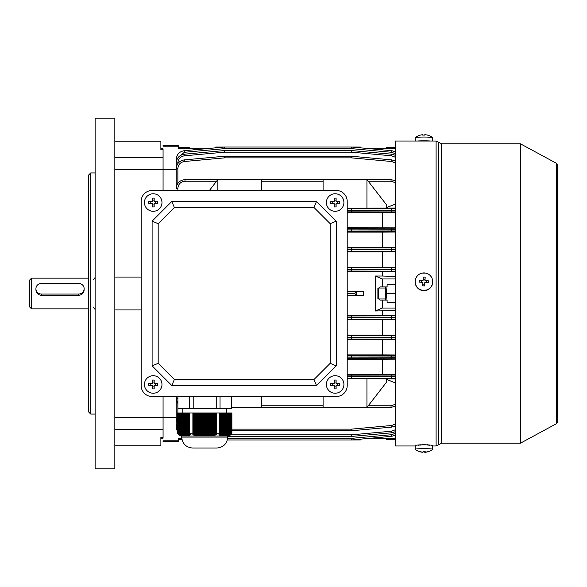 <?xml version="1.0" encoding="UTF-8"?>
<svg xmlns="http://www.w3.org/2000/svg" width="587" height="587" viewBox="0 0 587 587"><rect width="100%" height="100%" fill="white"/><g stroke="black" fill="none" stroke-linecap="round" stroke-linejoin="round"><path stroke-width="0.88" d="M181.757 438.181L178.411 438.181L179.673 439.538L179.072 438.181M181.977 439.538L179.673 439.538M415.185 137.754A8.768 0.668 0 0 1 415.163 137.71A8.768 0.668 0 0 1 415.207 137.644A8.768 0.668 0 0 1 423.33 137.05A8.768 0.668 0 0 1 432.656 137.644A8.768 0.668 0 0 1 432.678 137.666A8.768 0.668 0 0 1 432.7 137.71L432.7 141.041M422.904 135.091L422.904 134.702A14.213 0.969 89.7 0 0 422.889 134.702A14.213 0.969 89.7 0 0 422.669 135.105A13.941 12.54 7.8 0 1 423.631 135.069A13.941 12.54 7.8 0 1 424.592 135.091A14.213 0.969 -90.3 0 1 424.827 134.687A14.213 14.139 137.9 0 1 428.253 135.333A13.941 1.35 -60.2 0 1 428.275 135.34A14.249 14.249 0 0 1 432.656 137.644M419.478 135.377A14.213 14.139 137.9 0 1 422.875 134.702M424.827 134.687L424.827 134.687A14.249 14.249 0 0 1 425.494 134.746M417.342 141.041A8.768 0.668 0 0 1 430.52 141.041M371.211 148.819L385.828 148.819L386.606 147.462L395.433 147.462M386.004 148.819L386.606 147.462M178.411 440.778L178.411 441.468L163.069 441.468L163.069 440.778L178.411 440.778L178.411 438.181M395.433 208.069L347.211 208.268M176.386 186.688L176.225 188.39C176.782 183.1 179.703 180.18 184.993 179.622L217.806 179.622M366.934 208.268L366.934 179.541L386.73 205.09L386.679 207.593L395.433 204.012M367 179.622L391.052 179.622L395.433 180.796L391.052 179.622L391.052 181.236L368.247 181.236M323.092 407.378L261.714 407.378M395.433 382.988L386.679 379.407L386.73 381.91L366.934 407.459L366.934 378.732L395.433 378.931M368.247 405.764L391.052 405.764L391.052 407.378L395.433 406.204L391.052 407.378L367 407.378M176.225 417.306L163.069 417.306L163.069 396.526L163.069 417.306M204.826 148.819L190.217 148.819L189.432 147.462L179.673 147.462L178.411 148.819L193.761 148.819L194.026 149.802L215.612 147.843L194.026 149.802M178.411 148.819L178.411 146.222L163.069 146.222L163.069 145.532L178.411 145.532L178.411 146.222M163.069 169.694L163.069 190.474L163.069 169.694L176.225 169.694M177.553 418.392L176.225 418.362L177.553 423.014L176.225 418.362L176.225 396.526M395.433 310.545L375.298 310.985L382.284 308.043L382.284 300.074L379.928 300.074L378.96 298.981M378.96 288.019L379.928 286.926L382.284 286.926L382.284 278.957L375.298 276.015L375.298 310.985M395.433 315.498L382.284 315.424L382.284 310.985M395.433 374.675L347.211 374.609M382.284 374.609L382.284 359.266L347.211 359.266M382.284 359.266L395.433 359.193M386.371 378.975L386.679 379.407M395.433 227.807L347.211 227.734M382.284 227.734L382.284 212.391L347.211 212.391M395.433 247.538L382.284 247.465L382.284 232.122L347.211 232.122M382.284 247.465L347.211 247.465M382.284 212.391L395.433 212.325M382.284 232.122L395.433 232.048M395.433 267.268L382.284 267.195L382.284 251.852L347.211 251.852M382.284 267.195L347.211 267.195M375.298 276.015L382.284 276.015L382.284 271.576L347.211 271.576M347.211 293.529L354.717 293.529L356.404 295.173L363.5 295.694L363.5 291.306L347.211 291.306M363.5 295.694L347.211 295.694M382.284 315.424L347.211 315.424M382.284 251.852L395.433 251.779M382.284 276.015L395.433 276.455M382.284 271.576L395.433 271.502M395.433 335.221L382.284 335.148L382.284 319.805L347.211 319.805M382.284 335.148L347.211 335.148M382.284 319.805L395.433 319.732M395.433 354.952L382.284 354.878L382.284 339.535L347.211 339.535M382.284 354.878L347.211 354.878M382.284 339.535L395.433 339.462M386.679 207.593L386.371 208.025M261.714 179.622L323.092 179.622M347.211 378.732L366.934 378.732M176.225 186.196L176.225 168.638C176.665 163.707 179.329 160.794 184.193 159.906L224.373 156.252L184.193 159.906C179.329 160.794 176.665 163.707 176.225 168.638L177.868 168.608L177.868 183.276M224.52 156.245A1.644 1.644 0 0 0 224.373 156.252A1.644 1.644 0 0 1 224.52 156.245L224.52 157.866L224.373 156.252A1.644 1.644 0 0 1 224.52 156.245L351.518 156.245A1.644 1.644 0 0 1 351.664 156.252L391.845 159.906L351.664 156.252L351.518 157.866L224.52 157.866L184.347 161.513C180.385 162.239 178.228 164.602 177.868 168.608M176.225 176.658L176.225 162.944C176.665 158.013 179.329 155.1 184.193 154.212L224.373 150.558L184.193 154.212C179.329 155.1 176.665 158.013 176.225 162.944L177.868 162.915L177.868 163.524M395.433 157.301L391.698 155.819L351.518 152.165L224.52 152.165L224.52 150.551A1.644 1.644 0 0 0 224.373 150.558A1.644 1.644 0 0 1 224.52 150.551L351.518 150.551L224.52 150.551A1.644 1.644 0 0 0 224.373 150.558L224.52 152.165L184.347 155.819C180.385 156.546 178.228 158.908 177.868 162.915L177.868 162.915M176.225 170.986L176.225 159.429C176.665 154.498 179.329 151.585 184.193 150.698L224.373 147.043L224.52 148.65L184.347 152.304L178.125 157.485M395.433 153.779L391.698 152.304L351.518 148.65L224.52 148.65L224.52 147.036A1.644 1.644 0 0 0 224.373 147.043A1.644 1.644 0 0 1 224.52 147.036A1.644 1.644 0 0 0 224.373 147.043A1.644 1.644 0 0 1 224.52 147.036L351.518 147.036A1.644 1.644 0 0 1 351.664 147.043L360.359 147.066L360.425 147.843L382.02 149.802L382.284 148.819L395.433 148.819M224.52 147.036L351.518 147.036A1.644 1.644 0 0 1 351.664 147.043L391.845 150.698L351.664 147.043L351.518 148.65L351.518 147.036A1.644 1.644 0 0 1 351.664 147.043A1.644 1.644 0 0 0 351.518 147.036M227.734 436.449L351.518 436.449L227.734 436.449M176.966 427.6L176.225 427.571L177.553 432.215L176.225 427.571L176.225 416.014M395.433 438.181L382.284 438.181L382.02 437.198L360.425 439.157L360.359 439.934L351.664 439.957L351.518 438.35L391.698 434.696L391.845 436.302L395.433 435.165L391.845 436.302L351.664 439.957A1.644 1.644 0 0 1 351.518 439.964L227.352 439.964M231.887 429.134L351.518 429.134L351.518 430.755A1.644 1.644 0 0 0 351.664 430.748L351.518 429.134L391.698 425.487L391.845 427.094L395.433 425.957L391.845 427.094L351.664 430.748A1.644 1.644 0 0 1 351.518 430.755L231.887 430.755M230.698 434.835L351.518 434.835L351.518 436.449A1.644 1.644 0 0 0 351.664 436.442L391.845 432.788L351.664 436.442L351.518 434.835L391.698 431.181L395.433 429.699M351.664 150.558A1.644 1.644 0 0 0 351.518 150.551A1.644 1.644 0 0 1 351.664 150.558A1.644 1.644 0 0 0 351.518 150.551L351.518 152.165L351.664 150.558L391.845 154.212L395.433 155.35L391.845 154.212L391.698 155.819M216.559 181.236L184.993 181.236L184.993 179.622C179.703 180.18 176.782 183.1 176.225 188.39L177.868 188.361L177.868 190.474M176.225 398.61L177.89 403.753L176.225 398.61L177.868 398.639L177.89 399.204M184.347 152.304L184.193 150.698C179.329 151.585 176.665 154.498 176.225 159.429L176.966 159.4M177.553 428.701L176.225 424.056L177.553 428.701M391.845 432.788L395.433 431.65L391.845 432.788L391.698 431.181M391.845 150.698L395.433 151.835L391.845 150.698L391.698 152.304M391.845 159.906L395.433 161.043L391.845 159.906L391.698 161.513L351.518 157.866L351.518 156.245M395.433 211.936L351.518 211.863L351.664 210.219L395.433 210.285M395.433 210.124L351.664 210.183L351.518 208.539L395.433 208.473M395.433 231.682L351.518 231.601L351.664 229.957L395.433 230.031M395.433 229.84L351.664 229.906L351.518 228.262L395.433 228.182M395.433 251.419L351.518 251.331L351.664 249.688L395.433 249.768M395.433 249.556L351.664 249.629L351.518 247.985L395.433 247.897M395.433 271.157L351.518 271.062L351.664 269.418L395.433 269.506M395.433 269.272L351.664 269.36L351.518 267.716L395.433 267.621M395.433 376.715L351.664 376.781L395.433 376.876M395.433 358.818L351.518 358.738L351.664 357.094L395.433 357.16M395.433 356.969L351.664 357.043L351.518 355.399L395.433 355.318M395.433 337.232L351.664 337.312L395.433 337.444M395.433 319.379L351.518 319.284L351.664 317.64L395.433 317.728M395.433 317.494L351.664 317.582L351.518 315.938L395.433 315.843M363.5 291.306L356.302 291.878L356.302 295.122M215.612 147.843L215.678 147.066L224.117 147.066M351.518 439.964A1.644 1.644 0 0 0 351.664 439.957A1.644 1.644 0 0 1 351.518 439.964L351.518 438.35L227.661 438.35M347.211 376.817L351.664 376.781L351.518 375.137L395.433 375.064M395.433 378.527L351.518 378.461L351.664 376.817L351.518 378.461L347.211 378.461M347.211 337.371L351.518 337.371L351.518 335.669L395.433 335.581M395.433 339.103L351.518 339.015L351.664 337.371L351.518 339.015L347.211 339.015M354.717 293.529L356.302 291.878M382.284 308.043L395.433 308.043M395.433 278.957L382.284 278.957M387.104 284.732L395.433 284.732L387.104 284.732L387.104 286.926L382.284 286.926M382.284 300.074L387.104 300.074L387.104 302.268L395.433 302.268L387.104 302.268M231.549 407.488L261.714 407.488L261.714 396.526M366.934 407.459L323.092 407.488L323.092 396.526M366.934 179.541L323.092 179.512L323.092 190.474M217.872 190.474L217.872 179.512L261.714 179.512L261.714 190.474M209.405 190.474L217.872 179.541M161.975 202.53A8.768 8.768 0 0 0 153.207 193.761A8.768 8.768 0 0 0 144.439 202.53A8.768 8.768 0 0 0 153.207 211.298A8.768 8.768 0 0 0 161.975 202.53M148.805 201.561A13.941 6.971 90 0 0 148.79 202.53A13.941 6.971 90 0 0 148.805 203.491L152.238 203.491L152.238 206.925A13.941 6.971 0 0 0 154.168 206.925L154.168 203.491L157.602 203.491A13.941 6.971 -90 0 0 157.624 202.53A13.941 6.971 -90 0 0 157.602 201.561L154.168 201.561L154.168 198.127A13.941 6.971 180 0 0 152.238 198.127L152.238 201.561L148.805 201.561M155.621 201.561L155.621 203.491M154.168 204.944L152.238 204.944M150.786 203.491L150.786 201.561M152.238 200.108L154.168 200.108M205.157 435.848L204.283 435.848L204.283 412.969L205.157 412.969L205.157 435.98L206.037 435.98L206.037 412.969L206.91 412.969L206.91 435.972L207.791 435.965L207.791 412.969L208.664 412.969L208.664 435.95L209.544 435.928L209.544 412.969L210.417 412.969L210.417 435.892L211.298 435.84L211.298 412.969L212.171 412.969L212.171 435.759L213.052 435.657L213.052 412.969L213.925 412.969L213.925 435.517L214.805 435.327L214.805 412.969L213.925 412.969M219.663 433.749L216.559 433.749L216.559 412.969L219.663 412.969L219.663 433.749L218.922 434.74L219.362 435.077L220.125 434.285L220.558 434.681L219.802 435.327L220.998 434.982L221.438 435.209L220.675 435.657L221.879 435.385L222.312 435.517L221.556 435.84L223.309 435.965L228.57 435.759L231.08 434.285L230.324 435.077L231.887 433.023L227.734 435.987L181.699 435.987L181.699 437.08C182.352 443.743 186.006 447.397 192.661 448.042L216.779 448.042C223.434 447.397 227.088 443.743 227.734 437.08L181.699 437.08M214.805 434.681L215.678 434.285L215.678 435.077L216.559 434.74L216.559 433.749M213.925 434.982L213.052 435.209M212.171 435.385L211.298 435.517M210.417 435.62L209.544 435.693M208.664 435.752L207.791 435.796M206.91 435.818L206.037 435.84M220.125 434.285L220.125 412.969L220.558 412.969L220.558 434.681M220.998 434.982L220.998 412.969L221.438 412.969L221.438 435.209M221.879 435.385L221.879 412.969L222.312 412.969L222.312 435.517M222.752 435.62L222.752 412.969L223.192 412.969L223.192 435.693M223.632 435.752L223.632 412.969L224.065 412.969L224.065 435.796M224.505 435.818L224.505 412.969L224.946 412.969L224.946 435.84M225.386 435.848L225.386 412.969L225.819 412.969L225.819 435.848M226.259 435.84L226.259 412.969L226.699 412.969L226.699 435.818M227.14 435.796L227.14 412.969L227.573 412.969L227.573 435.752M228.013 435.693L228.013 412.969L228.453 412.969L228.453 435.62M228.893 435.517L228.893 412.969L229.326 412.969L229.326 435.385M229.766 435.209L229.766 412.969L230.207 412.969L230.207 434.982M178.36 434.285L178.36 412.969L178.793 412.969L178.793 434.681L178.36 434.285L179.116 435.077L178.675 434.673M179.233 434.982L179.233 412.969L179.673 412.969L179.673 435.209L179.233 434.982L179.989 435.517L179.556 435.238M180.114 435.385L180.114 412.969L180.547 412.969L180.547 435.517L180.114 435.385L180.869 435.759L180.429 435.569M180.987 435.62L180.987 412.969L181.427 412.969L181.427 435.693L180.987 435.62L181.743 435.892L181.31 435.759M181.867 435.752L181.867 412.969L182.3 412.969L182.3 435.796L181.867 435.752L182.623 435.95L182.183 435.862M182.74 435.818L182.74 412.969L183.181 412.969L183.181 435.84L182.74 435.818L183.504 435.972L183.063 435.906M183.621 435.848L183.621 412.969L184.054 412.969L184.054 435.848L183.621 435.848L184.377 435.98L183.936 435.928M184.494 435.84L184.494 412.969L184.934 412.969L184.934 435.818L184.494 435.84L185.257 435.98L184.817 435.921M185.375 435.796L185.375 412.969L185.808 412.969L185.808 435.752L185.375 435.796L186.13 435.965L185.69 435.892M186.248 435.693L186.248 412.969L186.688 412.969L186.688 435.62L186.248 435.693L187.011 435.928L186.571 435.818M187.128 435.517L187.128 412.969L187.561 412.969L187.561 435.385L187.128 435.517L187.884 435.84L187.444 435.679M188.001 435.209L188.001 412.969L188.442 412.969L188.442 434.982L188.001 435.209L188.765 435.657L188.324 435.429M193.761 434.285L193.761 412.969L194.635 412.969L194.635 434.681L193.761 434.285L193.761 435.077L192.881 434.696M195.515 434.982L195.515 412.969L196.388 412.969L196.388 435.209L195.515 434.982L195.515 435.495M197.269 435.385L197.269 412.969L198.142 412.969L198.142 435.517L196.388 435.657L196.388 435.209M199.022 435.62L199.022 412.969L199.896 412.969L199.896 435.693L198.142 435.517M200.776 435.752L200.776 412.969L201.649 412.969L201.649 435.796L199.896 435.693M202.53 435.818L202.53 412.969L203.403 412.969L203.403 435.84L201.649 435.796M220.998 412.969L220.558 412.969M221.879 412.969L221.438 412.969M222.752 412.969L222.312 412.969M223.632 412.969L223.192 412.969M224.505 412.969L224.065 412.969M225.386 412.969L224.946 412.969M226.259 412.969L225.819 412.969M227.14 412.969L226.699 412.969M228.013 412.969L227.573 412.969M228.893 412.969L228.453 412.969M229.766 412.969L229.326 412.969M230.647 434.681L230.647 412.969L230.207 412.969M230.647 412.969L231.887 412.969L231.887 433.023M181.699 435.987L177.553 433.023L177.553 412.969L177.934 412.969L177.934 433.749L177.553 433.023L178.675 434.74M178.36 412.969L177.934 412.969M179.233 412.969L178.793 412.969M180.114 412.969L179.673 412.969M180.987 412.969L180.547 412.969M181.867 412.969L181.427 412.969M182.74 412.969L182.3 412.969M183.621 412.969L183.181 412.969M184.494 412.969L184.054 412.969M185.375 412.969L184.934 412.969M186.248 412.969L185.808 412.969M187.128 412.969L186.688 412.969M188.001 412.969L187.561 412.969M188.882 412.969L189.315 412.969L189.315 434.285L188.882 434.681L188.882 412.969L188.442 412.969M189.777 412.969L192.881 412.969L192.881 433.749L189.777 433.749L189.777 412.969L189.315 412.969M193.761 412.969L192.881 412.969M195.515 412.969L194.635 412.969M197.269 412.969L196.388 412.969M199.022 412.969L198.142 412.969M200.776 412.969L199.896 412.969M202.53 412.969L201.649 412.969M204.283 412.969L203.403 412.969M206.037 412.969L205.157 412.969M207.791 412.969L206.91 412.969M209.544 412.969L208.664 412.969M211.298 412.969L210.417 412.969M213.052 412.969L212.171 412.969M214.805 412.969L216.559 412.969M220.125 412.969L219.663 412.969M177.89 396.526L177.89 408.589L231.549 408.589L231.549 396.526M220.037 408.589L220.037 396.526M216.236 408.589L216.236 396.526M193.204 408.589L193.204 396.526M189.403 408.589L189.403 396.526M231.498 433.749L231.498 412.969M231.08 434.285L231.08 412.969M215.678 434.285L215.678 412.969M203.403 435.84L204.283 435.848M194.635 434.681L194.635 435.327L195.515 435.517M192.881 433.749L192.881 434.74M189.315 434.285L190.078 435.077L190.518 434.74L189.777 433.749M188.442 434.982L189.638 435.327L188.882 434.681M187.561 435.385L188.324 435.759M186.688 435.62L187.444 435.892M185.808 435.752L186.571 435.95M184.934 435.818L185.69 435.972M184.054 435.848L184.817 435.98M183.181 435.84L183.936 435.98M182.3 435.796L183.063 435.965M181.427 435.693L182.183 435.928M180.547 435.517L181.31 435.84M179.673 435.209L180.429 435.657M178.793 434.681L179.556 435.327M190.078 435.077L190.078 434.226M189.197 435.517L189.197 434.996M219.362 435.077L219.362 434.226M220.242 435.517L220.242 434.996M371.211 438.181L385.828 438.181L386.606 439.538L386.004 438.181M415.163 281.65L415.163 281.936A8.768 8.746 -0 0 0 423.631 290.675A8.768 8.746 -0 0 0 432.7 281.936L432.7 281.65A8.768 8.746 -0 0 0 424.533 272.933A8.768 8.746 -0 0 0 415.163 281.65A8.768 8.746 -0 0 0 423.33 290.374A8.768 8.746 -0 0 0 432.7 281.65M422.669 285.788A13.941 6.039 3.8 0 0 423.631 285.869A13.941 6.039 3.8 0 0 424.592 285.92L424.827 282.457A14.213 1.079 3.9 0 1 428.253 282.736A13.941 6.89 -83.6 0 0 428.385 280.821A14.213 1.079 -176.1 0 0 424.959 280.535L425.193 277.167A13.941 7.866 -175.9 0 0 424.232 277.086A13.941 7.866 -175.9 0 0 423.271 277.035L423.036 280.403A14.213 1.079 -176.1 0 0 419.61 280.219A13.941 7.015 91.4 0 0 419.478 282.142A14.213 1.079 3.9 0 1 422.904 282.325L422.669 285.788L422.904 282.325M421.473 282.237L421.583 280.615L423.036 280.403M423.036 280.718L423.271 277.035M423.132 279.273L425.039 279.397M428.385 280.821L424.959 280.535M426.411 280.946L426.294 282.567M424.709 284.211L422.801 284.079M421.583 280.615L419.61 280.219M179.064 148.819L179.673 147.462M189.432 147.462L190.034 148.819M429.413 445.195L423.931 444.55L418.45 445.195M425.736 273.094L422.126 273.094M415.163 445.959L395.433 445.959L395.433 141.041L436.097 141.041L436.097 445.959L432.7 445.959M520.383 143.778L556.498 163.333L556.498 423.667L520.383 443.222L520.383 143.778L441.446 143.778L436.097 141.041M556.498 423.667L557.65 421.737L557.65 165.732M557.65 419.544L557.65 419.081M161.975 384.47A8.768 8.768 0 0 0 153.207 375.702A8.768 8.768 0 0 0 144.439 384.47A8.768 8.768 0 0 0 153.207 393.239A8.768 8.768 0 0 0 161.975 384.47M148.805 383.509A13.941 6.971 90 0 0 148.79 384.47A13.941 6.971 90 0 0 148.805 385.439L152.238 385.439L152.238 388.873A13.941 6.971 0 0 0 154.168 388.873L154.168 385.439L157.602 385.439A13.941 6.971 -90 0 0 157.624 384.47A13.941 6.971 -90 0 0 157.602 383.509L154.168 383.509L154.168 380.075A13.941 6.971 180 0 0 152.238 380.075L152.238 383.509L148.805 383.509M155.621 383.509L155.621 385.439M154.168 386.892L152.238 386.892M150.786 385.439L150.786 383.509M152.238 382.056L154.168 382.056M141.151 201.429L141.151 385.571L141.151 201.429A10.962 10.962 0 0 1 152.106 190.474L336.248 190.474L152.106 190.474M152.106 396.526L336.248 396.526L152.106 396.526A10.962 10.962 0 0 1 141.151 385.571M347.211 385.571L347.211 201.429L347.211 385.571A10.962 10.962 0 0 1 336.248 396.526M432.678 445.57A8.768 0.668 180 0 0 432.7 445.526A8.768 0.668 180 0 0 424.232 444.858A8.768 0.668 180 0 0 415.185 445.474A8.768 0.668 180 0 0 415.163 445.526L415.163 449.29A8.768 0.668 180 0 0 415.207 449.356A14.249 14.249 0 0 0 422.889 452.298A14.213 0.969 90.3 0 1 422.889 452.298A14.213 0.969 90.3 0 1 422.875 452.298M423.117 451.924A13.941 12.54 172.2 0 0 423.631 451.931A13.941 12.54 172.2 0 0 424.592 451.909A14.213 0.969 -89.7 0 0 424.827 452.313A14.213 14.139 42.1 0 0 428.253 451.667A13.941 1.35 -119.8 0 0 428.275 451.66A14.249 14.249 0 0 0 432.656 449.356A8.768 0.668 180 0 0 432.678 449.334A8.768 0.668 180 0 0 432.7 449.29A8.768 0.668 180 0 0 424.533 448.629A8.768 0.668 180 0 0 415.185 449.246A8.768 0.668 180 0 0 415.163 449.29M428.275 451.66A13.941 1.35 -119.8 0 0 428.385 451.52A14.213 14.139 -137.9 0 1 424.959 452.166A14.213 0.969 -89.7 0 0 425.193 451.242A13.941 11.483 -174 0 1 424.232 451.264A13.941 11.483 -174 0 1 423.271 451.234A14.213 0.969 90.3 0 1 423.036 452.159A14.213 14.139 -137.9 0 1 419.61 451.476L419.478 451.623A14.213 14.139 42.1 0 0 422.904 452.298L422.904 452.144M424.827 451.256L424.827 452.313A14.249 14.249 0 0 0 425.494 452.254M424.959 451.256L424.959 452.166M424.614 451.264L424.592 451.909M343.916 384.47A8.768 8.768 0 0 0 335.148 375.702A8.768 8.768 0 0 0 326.379 384.47A8.768 8.768 0 0 0 335.148 393.239A8.768 8.768 0 0 0 343.916 384.47M330.752 383.509A13.941 6.971 90 0 0 330.73 384.47A13.941 6.971 90 0 0 330.752 385.439L334.186 385.439L334.186 388.873A13.941 6.971 0 0 0 336.116 388.873L336.116 385.439L339.55 385.439A13.941 6.971 -90 0 0 339.565 384.47A13.941 6.971 -90 0 0 339.55 383.509L336.116 383.509L336.116 380.075A13.941 6.971 180 0 0 334.186 380.075L334.186 383.509L330.752 383.509M337.569 383.509L337.569 385.439M336.116 386.892L334.186 386.892M332.734 385.439L332.734 383.509M334.186 382.056L336.116 382.056M378.336 298.981L377.896 298.541L377.896 288.459L378.336 288.019L378.336 298.981L385.351 298.981M114.839 118.134L114.839 468.866L95.116 468.866L95.116 118.134L114.839 118.134M114.839 141.151L160.875 141.151L160.875 148.819L163.069 148.819M90.728 414.07L88.534 411.876L88.534 175.124L90.728 172.93L90.728 414.07L95.116 414.07M90.728 172.93L95.116 172.93M114.839 157.587L163.069 157.587L163.069 149.531L160.875 149.531L160.875 141.151M114.839 169.636L163.069 169.636L163.069 157.587M114.839 417.364L163.069 417.364L163.069 437.469L160.875 437.469L160.875 445.849L114.839 445.849M114.839 277.057L141.151 277.057M114.839 309.943L141.151 309.943M35.924 288.738A5.481 5.32 0 0 0 41.406 294.058L78.673 294.058A5.481 5.32 0 0 0 84.154 288.738A5.481 5.32 0 0 0 78.673 283.418L41.406 283.418A5.481 5.32 0 0 0 35.924 288.738L35.924 289.795C36.247 293.111 38.074 294.968 41.406 295.356L78.673 295.356C82.004 294.96 83.831 293.111 84.154 289.795L84.154 288.738M31.544 308.843L29.35 306.656L29.35 280.344L31.544 278.157L31.544 308.843L88.534 308.843M336.248 190.474A10.962 10.962 0 0 1 347.211 201.429M152.106 221.16L152.106 365.84L171.837 385.571L316.518 385.571L336.248 365.84L336.248 221.16L316.518 201.429L171.837 201.429L152.106 221.16L158.182 223.676L158.182 363.324L152.106 365.84M158.182 363.324L174.354 379.496L171.837 385.571M174.354 379.496L314.001 379.496L316.518 385.571M314.001 379.496L330.173 363.324L336.248 365.84M330.173 363.324L330.173 223.676L336.248 221.16M330.173 223.676L314.001 207.505L316.518 201.429M314.001 207.505L174.354 207.505L171.837 201.429M174.354 207.505L158.182 223.676M386.606 439.538L395.433 439.538M385.351 300.074L385.351 286.926M386.033 300.074L386.606 293.5L386.033 286.926M386.606 293.5L395.433 293.5M343.916 202.53A8.768 8.768 0 0 0 335.148 193.761A8.768 8.768 0 0 0 326.379 202.53A8.768 8.768 0 0 0 335.148 211.298A8.768 8.768 0 0 0 343.916 202.53M330.752 201.561A13.941 6.971 90 0 0 330.73 202.53A13.941 6.971 90 0 0 330.752 203.491L334.186 203.491L334.186 206.925A13.941 6.971 0 0 0 336.116 206.925L336.116 203.491L339.55 203.491A13.941 6.971 -90 0 0 339.565 202.53A13.941 6.971 -90 0 0 339.55 201.561L336.116 201.561L336.116 198.127A13.941 6.971 180 0 0 334.186 198.127L334.186 201.561L330.752 201.561M337.569 201.561L337.569 203.491M336.116 204.944L334.186 204.944M332.734 203.491L332.734 201.561M334.186 200.108L336.116 200.108M347.211 208.539L351.518 208.539L351.518 210.183L347.211 210.183M395.433 162.995L391.698 161.513M184.993 181.236C180.693 181.684 178.316 184.061 177.868 188.361M395.433 182.74L391.052 181.236M261.714 405.764L323.092 405.764M391.052 405.764L395.433 404.26M323.092 181.236L261.714 181.236M347.211 210.219L351.518 210.219L351.518 211.863L347.211 211.863M347.211 357.094L351.518 357.094L351.518 358.738L347.211 358.738M347.211 355.399L351.518 355.399L351.518 357.043L347.211 357.043M347.211 247.985L351.518 247.985L351.518 249.629L347.211 249.629M347.211 249.688L351.518 249.688L351.518 251.331L347.211 251.331M347.211 335.669L351.518 335.669L351.518 337.312L347.211 337.312M347.211 317.64L351.518 317.64L351.518 319.284L347.211 319.284M347.211 315.938L351.518 315.938L351.518 317.582L347.211 317.582M347.211 267.716L351.518 267.716L351.518 269.36L347.211 269.36M347.211 269.418L351.518 269.418L351.518 271.062L347.211 271.062M347.211 228.262L351.518 228.262L351.518 229.906L347.211 229.906M347.211 229.957L351.518 229.957L351.518 231.601L347.211 231.601M177.868 396.526L177.868 398.639M347.211 375.137L351.518 375.137L351.518 376.781L347.211 376.781M391.698 434.696L395.433 433.221M177.868 403.724L177.868 412.969M391.698 425.487L395.433 424.005M391.698 378.512L391.698 375.086M391.698 358.796L391.698 355.34M391.698 339.073L391.698 335.603M391.698 211.914L391.698 208.488M391.698 231.66L391.698 228.204M391.698 251.397L391.698 247.927M391.698 271.135L391.698 267.643M391.698 319.357L391.698 315.865M356.404 295.173L347.211 295.173M347.211 291.827L356.404 291.827M354.717 293.471L347.211 293.471M184.193 159.906L184.347 161.513M184.193 154.212L184.347 155.819M177.553 424.085L176.225 424.056M520.383 443.222L441.446 443.222L438.665 444.726L438.665 142.274M438.885 444.454L438.885 142.546M441.446 443.222L441.446 143.778M114.839 429.413L163.069 429.413M41.406 294.058L41.406 295.356M78.673 294.058L78.673 295.356M422.889 134.702A14.249 14.249 0 0 0 415.207 137.644M415.163 141.041L415.163 137.71M227.734 435.987L227.734 437.08M226.641 408.589L226.641 412.969M182.799 408.589L182.799 412.969M556.498 163.333L557.65 165.263M438.665 444.726L436.097 445.959M427.732 444.264L427.967 445.408M420.123 445.247L420.314 444.726M432.7 445.526L432.7 449.29M378.336 288.019L385.351 288.019M160.875 438.181L163.069 438.181M93.37 307.904C93.781 307.463 94.36 308.05 95.116 309.65M88.534 278.157L31.544 278.157M93.37 279.096C93.751 279.551 94.338 278.972 95.116 277.35"/></g></svg>
